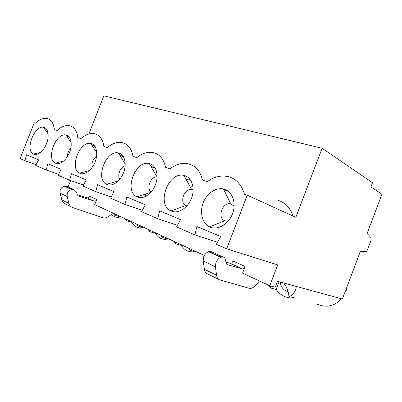 <?xml version="1.0" encoding="UTF-8"?>
<svg xmlns="http://www.w3.org/2000/svg" width="402" height="402" viewBox="0 0 402 402"><rect width="100%" height="100%" fill="white"/><g stroke="black" fill="none" stroke-linecap="round" stroke-linejoin="round"><path stroke-width="0.6" d="M296.339 286.445C295.354 292.023 292.897 295.39 288.978 296.545L294.229 297.817C290.601 298.274 287.169 297.736 283.928 296.209C280.792 294.681 278.199 292.415 276.149 289.415L270.792 288.063L268.265 285.078M317.454 304.269C321.017 305.781 324.605 306.384 328.218 306.083C333.358 305.43 337.71 302.977 341.278 298.726M280.269 282.053C280.727 286.249 282.641 289.219 286.018 290.968L288.078 291.631M270.792 288.063L270.466 285.953M283.641 282.973C286.4 286.626 288.088 290.495 288.706 294.571L288.978 296.545M276.149 289.415L279.073 281.727M217.512 242.245L194.885 234.944L196.905 226.532L220.668 236.542L216.361 244.321L226.673 248.823L277.712 264.888L269.762 285.772L275.249 287.184L277.491 281.294L342.383 299.033L345.489 290.812L346.047 290.978L346.976 288.52L346.439 288.294M245.119 266.481L233.024 261.019C232.276 262.682 231.346 263.456 230.235 263.34L242.326 268.868C243.431 268.973 244.361 268.174 245.119 266.481L242.567 273.159L269.762 285.772M218.788 279.42L207.538 273.888C205.824 273.244 204.774 271.712 204.387 269.295L203.216 261.009C203.166 256.566 204.894 253.461 208.407 251.692L210.784 251.426L211.738 251.858M225.914 262.109L230.225 263.335M260.189 281.335L254.275 286.606C252.501 288.149 250.848 288.726 249.315 288.345L219.648 279.842C217.949 279.209 216.914 277.666 216.552 275.214L215.457 266.812C215.447 262.3 217.196 259.124 220.708 257.285L223.08 256.989C224.321 257.325 225.12 258.3 225.472 259.918L226.165 263.375L227.135 264.616L242.316 268.863M177.488 225.251L157.725 218.713L159.689 210.859L180.538 219.638L176.568 226.939L194.885 234.944M228.653 191.588L223.618 189.352M36.14 164.664L24.879 160.689L20.1 158.604L34.255 122.726L35.522 123.158C39.602 119.309 43.491 117.756 47.19 118.495C51.24 119.61 53.612 123.293 54.31 129.55L57.094 130.494C61.496 126.489 65.737 124.911 69.807 125.751C74.264 126.997 76.938 130.931 77.827 137.549L80.908 138.6C85.676 134.424 90.314 132.816 94.822 133.781C99.751 135.178 102.781 139.388 103.902 146.423L107.329 147.589C112.515 143.228 117.62 141.605 122.645 142.71C128.127 144.283 131.575 148.815 132.977 156.313L136.806 157.619C142.484 153.061 148.137 151.423 153.765 152.7C159.911 154.479 163.855 159.383 165.599 167.413L169.91 168.88C176.161 164.111 182.463 162.468 188.814 163.951C195.744 165.971 200.296 171.307 202.462 179.955L207.357 181.624C214.281 176.619 221.356 174.986 228.582 176.714C236.466 179.036 241.753 184.875 244.446 194.241L247.235 195.191L226.673 248.823M226.653 190.211L224.763 189.372M204.09 256.049L203.909 255.245M151.273 191.854C145.7 188.865 150.986 175.508 157.097 177.131M157.725 218.713L141.589 211.663L145.273 204.784L126.836 197.015L124.927 204.387L142.338 210.261M187.608 177.026L184.051 175.468M137.373 197.03C143.524 199.704 152.423 193.533 155.71 184.021C159.107 174.533 155.855 164.74 149.217 163.524C135.298 159.901 123.675 191.211 136.906 196.819L137.373 197.03M185.774 178.744L188.518 179.93L189.789 179.031M203.869 256.556L202.105 254.396M161.509 235.572L161.971 237.306L163.081 236.301M149.328 229.924L149.8 231.632L147.835 229.23M161.971 237.306L167.679 239.004C165.137 239.577 162.775 239.351 160.594 238.316C158.488 237.28 156.8 235.627 155.519 233.356L155.705 232.879M155.519 233.356L149.8 231.632M346.976 288.52L346.418 288.345L360.338 251.441L365.805 251.602C366.453 251.526 367.036 250.858 367.554 249.607L370.986 240.507L371.041 237.718L367.126 233.441L381.9 194.277L370.915 186.955L372.508 182.734L322.113 148.273L103.832 95.832L88.897 133.956M277.687 200.151C285.129 202.437 290.254 207.733 293.073 216.045M322.113 148.273L295.832 217.301L247.235 195.191M173.689 241.22L175.774 243.748L181.463 245.411C182.895 247.833 184.764 249.612 187.071 250.742C189.463 251.878 192.04 252.165 194.794 251.607L189.131 249.974L188.704 248.195M189.131 249.974L190.427 248.984M175.774 243.748L175.327 241.979M181.463 245.411L181.659 244.913M113.419 213.271L107.821 216.899C106.143 217.954 104.505 218.231 102.907 217.738L72.38 207.447C70.646 206.744 69.501 205.392 68.943 203.392L67.189 196.558C66.812 192.96 68.28 190.608 71.591 189.508L73.903 189.513L76.511 192.101L77.485 194.945L78.551 196.04L94.118 201.1C95.239 201.301 96.108 200.759 96.731 199.467L94.726 204.603L204.387 255.456M71.491 207.01L65.295 203.965C63.566 203.261 62.421 201.925 61.858 199.945L60.089 193.196C59.702 189.643 61.154 187.332 64.441 186.257L66.747 186.277L67.712 186.714M77.4 194.699L86.907 197.804L94.103 201.095M96.731 199.467L89.52 196.211C88.907 197.482 88.038 198.015 86.922 197.809L86.907 197.804M136.71 224.07L137.198 225.753L138.147 224.738M125.57 218.904L126.067 220.557L124.198 218.271M126.067 220.557L131.786 222.321C132.931 224.467 134.469 226.009 136.399 226.959C138.394 227.904 140.569 228.085 142.921 227.497L137.198 225.753M361.765 251.481L363.458 252.215L364.318 251.557M234.13 206.12L230.803 203.854C222.658 201.422 216.743 217.658 224.653 220.778L228.17 221.175M210.216 227.115L209.638 226.859C202.387 223.437 199.528 212.698 203.03 203.246C206.452 193.764 215.618 187.221 223.442 188.995C231.899 190.739 236.572 202.236 232.768 213.045C229.1 223.899 218.13 230.542 210.216 227.115M83.485 185.036L69.652 180.247L71.455 173.689L86.179 179.89L82.953 186.056L95.756 191.648L97.616 184.709L114.037 191.628L110.6 198.131L124.927 204.387M155.383 168.363L150.941 166.468M123.349 156.544L119.605 154.961M80.033 173.347C84.948 175.493 92.37 169.755 95.349 161.277C98.42 152.825 96.108 144.308 90.746 143.459C79.581 140.735 69.104 168.664 79.636 173.167L80.033 173.347M92.224 167.338C91.324 162.77 92.772 159.122 96.565 156.398M186.774 179.322L186.488 180.056M192.543 184.583L191.724 186.704M58.597 174.332L46.145 169.981L47.898 163.765L61.169 169.358L58.139 175.217L69.652 180.247M94.978 146.393L91.787 145.057M123.535 156.86L119.801 155.283M67.551 156.398C67.466 153.227 68.546 150.514 70.787 148.258M55.702 163.297C60.134 165.242 66.978 159.7 69.822 151.66C72.747 143.64 70.792 135.645 65.928 134.941C55.838 132.57 45.858 159.056 55.34 163.132L55.702 163.297M131.786 222.321L131.962 221.869M193.151 189.93L191.538 189.347M144.77 196.809L145.886 193.935M70.631 180.583L68.154 186.91M69.536 137.338L66.772 136.188M24.879 160.689L26.577 154.785L38.602 159.85L35.743 165.438L46.145 169.981M45.672 145.609L47.17 141.841M33.713 154.217C37.733 155.981 44.069 150.624 46.788 142.976C49.587 135.348 47.923 127.826 43.491 127.243C34.326 125.178 24.808 150.353 33.376 154.061L33.713 154.217M95.153 146.675L91.973 145.338M111.535 214.492L114.193 216.537C116.032 217.407 118.042 217.547 120.228 216.949L114.51 215.17L115.319 214.15M114.51 215.17L114.007 213.542M234.155 205.437L233.632 205.372L234.14 204.05M119.952 179.071C116.851 175.599 120.499 166.393 125.143 165.966M155.182 168.006L150.73 166.106M107.093 184.523C112.57 186.915 120.675 180.965 123.801 171.996C127.027 163.061 124.288 153.946 118.344 152.926C105.917 149.79 94.892 179.322 106.666 184.332L107.093 184.523M171.488 211.12C178.438 214.135 188.282 207.733 191.749 197.593C195.337 187.488 191.447 176.91 183.985 175.458C168.287 171.257 155.996 204.563 170.971 210.889L171.488 211.12M111.228 196.94L95.756 191.648M186.97 205.879L185.905 205.538C178.955 202.784 184.538 187.583 191.719 189.679L193.141 190.272M146.162 193.844L145.062 196.684M204.387 269.295L216.552 275.214M203.216 261.009L215.457 266.812M226.808 264.466L227.135 264.616M208.407 251.692L220.708 257.285M208.934 251.526L221.236 257.109M61.858 199.945L68.943 203.392M60.089 193.196L67.189 196.558M78.214 195.885L78.551 196.04M361.388 251.471L363.358 252.19M233.733 205.12L232.788 204.774M64.441 186.257L71.591 189.508M64.943 186.176L72.094 189.422M286.018 290.968L288.033 291.48M242.326 268.868L230.235 263.34M223.08 256.989L210.784 251.426M150.85 192.337L136.906 196.819M157.107 177.021L149.217 163.524M94.118 201.1L86.922 197.809M224.653 220.778L209.638 226.859M230.803 203.854L223.442 188.995M89.425 170.559L79.636 173.167M96.761 152.71L90.746 143.459M73.903 189.513L66.747 186.277M63.647 161.091L55.34 163.132M71.204 142.735L65.928 134.941M40.486 152.438L33.376 154.061M48.145 133.881L43.491 127.243M118.299 180.94L106.666 184.332M125.223 164.036L118.344 152.926M185.905 205.538L170.971 210.889M191.719 189.679L183.985 175.458"/></g></svg>
